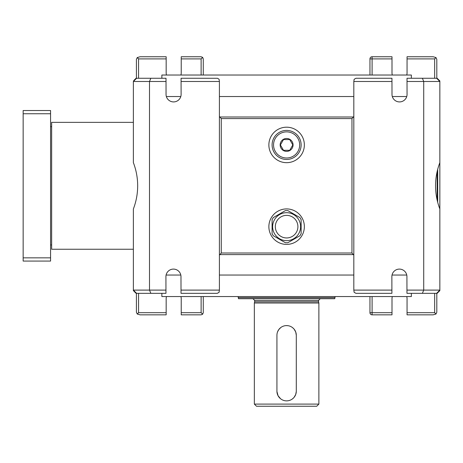 <?xml version="1.0" encoding="UTF-8"?>
<svg xmlns="http://www.w3.org/2000/svg" width="463" height="463" viewBox="0 0 463 463"><rect width="100%" height="100%" fill="white"/><g stroke="black" fill="none" stroke-linecap="round" stroke-linejoin="round"><path stroke-width="0.69" d="M294.103 397.318L295.724 394.453L296.285 391.466L296.291 335.27L296.291 391.189A9.677 9.677 0 0 1 286.614 400.871A9.677 9.677 0 0 1 276.932 391.189L276.932 335.27A9.677 9.677 0 0 1 286.614 325.593A9.677 9.677 0 0 1 296.291 335.27L295.724 332.012L294.103 329.141M238.509 298.71L334.714 298.71L335.004 297.634L238.219 297.634L238.509 298.71M293.739 328.724L292.454 327.555M292.199 327.37L291.875 327.15M287.882 325.674L286.134 325.605M285.11 325.709L284.641 325.796M280.769 327.555L278.79 329.575L277.597 331.751M254.349 404.095L256.502 406.248L316.721 406.248L318.874 404.095L318.874 303.01L254.349 303.01L254.349 404.095L318.874 404.095M276.932 335.27L276.932 391.189M276.938 391.524L278.055 395.715L280.566 398.747M287.216 400.848L287.882 400.784M291.806 399.355L292.263 399.048M292.454 398.903L293.739 397.734M252.954 298.71L254.673 300.429L318.55 300.429L318.55 301.807L254.673 301.807L254.349 303.01M272.094 144.936A14.515 14.515 0 0 1 286.614 130.416A14.515 14.515 0 0 1 301.129 144.936A14.515 14.515 0 0 1 286.614 159.451A14.515 14.515 0 0 1 272.094 144.936A14.515 14.515 0 0 1 286.614 130.416A14.515 14.515 0 0 1 301.129 144.936A14.515 14.515 0 0 1 286.614 159.451A14.515 14.515 0 0 1 272.094 144.936M280.161 144.936A6.453 6.453 0 0 1 286.614 138.483A6.453 6.453 0 0 1 293.062 144.936A6.453 6.453 0 0 1 286.614 151.384A6.453 6.453 0 0 1 280.161 144.936M283.506 139.56L289.716 139.56L292.819 144.936L289.716 150.313L283.506 150.313L280.404 144.936L283.506 139.56L289.716 139.56L292.819 144.936L289.716 150.313L283.506 150.313L280.404 144.936L283.506 139.56M23.15 261.074L50.571 261.074L50.571 257.845L23.15 257.845L23.15 261.074M50.571 113.748L50.571 110.524L23.15 110.524L23.15 113.748L50.571 113.748L50.571 257.845M23.15 113.748L23.15 257.845M133.373 249.244L51.648 249.244L51.648 122.354L133.373 122.354M50.571 126.654L51.648 126.654M50.571 244.944L51.648 244.944M161.871 78.264L161.871 75.035L411.352 75.035L411.352 78.264M411.352 293.334L411.352 296.557L161.871 296.557L161.871 293.334M437.697 202.319L437.697 169.279M437.159 200.132L437.159 171.46M219.404 255.159L219.404 116.439L221.268 118.569L221.268 253.024L219.404 255.159L219.404 290.104L181.016 290.104L180.981 276.602A7.53 7.53 0 0 0 173.44 269.096A7.53 7.53 0 0 0 165.922 276.642L165.957 290.104L149.503 290.104L150.84 293.334L136.602 293.334L133.373 290.104L133.373 208.963C136.22 201.503 137.656 193.783 137.673 185.796C137.656 177.815 136.22 170.095 133.373 162.635L133.373 81.488L149.503 81.488L149.503 290.104L133.373 290.104L133.373 290.642L134.449 291.181M219.404 116.439L219.404 81.488L181.074 81.488L181.108 94.371A7.53 7.53 0 0 1 173.59 101.918A7.53 7.53 0 0 1 166.049 94.411L166.02 81.488L149.503 81.488L150.84 78.264L136.602 78.264L133.373 81.488L133.911 80.412L134.449 80.412M372.102 75.035L372.102 56.752L391.999 56.752L391.999 72.888A7.53 7.53 0 0 0 392.311 75.035M407.012 78.264L422.383 78.264L423.72 81.488L407.018 81.488L407.012 78.264M203.274 75.035L203.274 58.905L202.644 57.383L201.121 56.752L181.23 56.752L181.23 58.905L201.121 58.905L202.644 57.383M137.239 57.574L138.564 58.905L166.171 58.905L166.171 56.752L140.086 56.752L137.239 57.574L136.417 59.351L136.417 78.264M221.268 118.569A2.153 2.153 0 0 0 221.551 118.586L351.672 118.586A2.153 2.153 0 0 0 351.961 118.569L351.961 253.024A2.153 2.153 0 0 0 351.672 253.006L221.551 253.006A2.153 2.153 0 0 0 221.268 253.024M304.353 226.662A17.744 17.744 0 0 0 286.614 208.917A17.744 17.744 0 0 0 268.87 226.662A17.744 17.744 0 0 0 286.614 244.406A17.744 17.744 0 0 0 304.353 226.662M304.353 144.936A17.744 17.744 0 0 0 286.614 127.192A17.744 17.744 0 0 0 268.87 144.936A17.744 17.744 0 0 0 286.614 162.675A17.744 17.744 0 0 0 304.353 144.936M406.96 290.104L406.965 293.334L422.383 293.334L423.72 290.104L406.96 290.104L406.925 276.602A7.53 7.53 0 0 0 399.384 269.096A7.53 7.53 0 0 0 391.866 276.642L391.901 290.104L353.819 290.104L353.819 116.439L351.961 118.569M353.819 255.159L351.961 253.024M437.159 293.334L436.626 293.334L437.159 293.334L439.85 290.642L439.85 290.104L423.72 290.104L423.72 81.488L439.85 81.488L439.85 162.635C437.003 170.095 435.567 177.815 435.55 185.796C435.567 193.783 437.003 201.503 439.85 208.963L439.85 290.104L436.626 293.334L422.383 293.334M406.74 96.541L392.311 96.541M353.819 96.541L219.404 96.541M180.796 96.541L166.367 96.541M181.074 81.488L181.068 78.264L217.494 78.276L219.074 79.266L219.404 81.488M407.018 81.488L407.052 94.371A7.53 7.53 0 0 1 399.534 101.918A7.53 7.53 0 0 1 391.999 94.411L391.964 81.488L353.819 81.488L353.819 116.439M353.819 81.488L354.149 79.266L355.972 78.264L391.953 78.264L391.964 81.488M437.159 78.264L436.626 78.264L439.85 81.488L439.85 80.95L437.159 78.264L422.383 78.264M369.954 75.035L369.954 58.905L391.999 58.905M436.806 78.264L436.806 59.351L435.99 57.574L433.136 56.752L407.052 56.752L407.052 58.905L434.659 58.905L435.99 57.574M150.84 78.264L166.009 78.264L166.02 81.488M406.74 75.035A7.53 7.53 0 0 0 407.052 72.888L407.052 58.905M136.602 78.264L136.064 78.264L133.911 80.412M372.102 56.752A2.153 2.153 0 0 0 369.954 58.905A2.153 2.153 0 0 1 372.102 56.752M180.911 75.035A7.53 7.53 0 0 0 181.23 72.888L181.23 58.905M166.483 75.035A7.53 7.53 0 0 1 166.171 72.888L166.171 58.905M439.85 208.963L439.85 162.635M219.404 290.104L219.074 292.327L217.251 293.334L181.021 293.334L181.016 290.104M165.957 290.104L165.968 293.334L150.84 293.334M406.74 296.557A7.53 7.53 0 0 1 407.052 298.71L407.052 314.84L433.136 314.84L435.99 314.018L434.659 312.687L434.659 293.334M203.274 296.557L203.274 312.687L202.644 314.209L201.121 312.687L181.23 312.687L181.23 298.71A7.53 7.53 0 0 0 180.911 296.557M137.239 314.018L138.564 312.687L166.171 312.687L166.171 314.84L140.086 314.84L137.239 314.018L136.417 312.241L136.417 293.334M166.171 312.687L166.171 298.71A7.53 7.53 0 0 1 166.483 296.557M372.102 314.84A2.153 2.153 0 0 1 369.954 312.687L372.102 312.687L372.102 314.84L391.999 314.84L391.999 298.71A7.53 7.53 0 0 1 392.311 296.557M406.757 275.051L392.034 275.051M353.819 275.051L219.404 275.051M180.813 275.051L166.09 275.051M353.819 290.104L354.149 292.327L355.972 293.334L391.912 293.334L391.901 290.104M369.954 296.557L369.954 312.687M436.806 293.334L436.806 312.241L435.99 314.018M181.23 312.687L181.23 314.84L201.121 314.84L202.644 314.209M136.602 293.334L136.064 293.334L133.911 291.181M287.789 242.751L285.434 242.751L273.268 235.725L272.094 233.682L272.094 219.636L273.268 217.598L285.434 210.572L287.789 210.572L299.955 217.598L301.135 219.636L301.135 233.682L299.955 235.725L287.789 242.751M300.591 226.662A13.977 13.977 0 0 0 286.614 212.685A13.977 13.977 0 0 0 272.632 226.662A13.977 13.977 0 0 0 286.614 240.644A13.977 13.977 0 0 0 300.591 226.662A13.977 13.977 0 0 0 286.614 212.685A13.977 13.977 0 0 0 272.632 226.662A13.977 13.977 0 0 0 286.614 240.644A13.977 13.977 0 0 0 300.591 226.662M273.546 144.936A13.068 13.068 0 0 1 286.614 131.868A13.068 13.068 0 0 1 299.677 144.936A13.068 13.068 0 0 1 286.614 157.999A13.068 13.068 0 0 1 273.546 144.936M434.659 58.905L434.659 78.264M138.564 78.264L138.564 58.905M201.121 75.035L201.121 58.905M353.749 116.994L219.474 116.994M138.564 293.334L138.564 312.687M201.121 296.557L201.121 312.687M407.052 312.687L434.659 312.687M372.102 296.557L372.102 312.687L391.999 312.687M353.749 254.604L219.474 254.604M439.312 80.412L438.774 80.412M439.312 291.181L438.774 291.181M297.906 226.662A11.291 11.291 0 0 0 286.614 215.37A11.291 11.291 0 0 0 275.323 226.662A11.291 11.291 0 0 0 286.614 237.953A11.291 11.291 0 0 0 297.906 226.662M335.004 296.557L335.004 297.634M238.219 296.557L238.219 297.634M318.55 301.807L318.874 303.01M254.673 300.429L254.673 301.807M318.55 300.429L320.269 298.71"/></g></svg>
